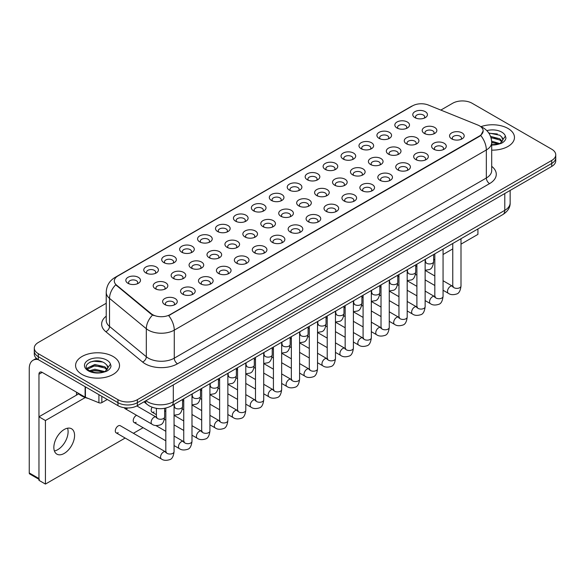 <?xml version="1.0" encoding="UTF-8"?>
<svg xmlns="http://www.w3.org/2000/svg" width="585" height="585" viewBox="0 0 585 585"><rect width="100%" height="100%" fill="white"/><g stroke="black" fill="none" stroke-linecap="round" stroke-linejoin="round"><path stroke-width="0.88" d="M396.988 127.998L396.988 127.998A7.327 4.227 180 0 1 396.988 122.016A7.327 4.227 180 0 1 407.35 122.016A7.327 4.227 180 0 1 407.35 127.998A7.327 4.227 180 0 1 396.988 127.998M406.151 128.554A4.578 2.64 0 0 0 406.75 127.245A4.578 2.64 0 0 0 405.405 125.38A4.578 2.64 0 0 0 400.418 124.802A4.578 2.64 0 0 0 397.595 127.245A4.578 2.64 0 0 0 398.195 128.554M379.058 138.352L379.058 138.352A7.327 4.227 180 0 1 379.058 132.371A7.327 4.227 180 0 1 389.42 132.371A7.327 4.227 180 0 1 389.42 138.352A7.327 4.227 180 0 1 379.058 138.352M388.213 138.908A4.578 2.64 0 0 0 388.813 137.599A4.578 2.64 0 0 0 387.475 135.735A4.578 2.64 0 0 0 382.488 135.157A4.578 2.64 0 0 0 379.658 137.599A4.578 2.64 0 0 0 380.257 138.908M361.12 148.707L361.12 148.707A7.327 4.227 180 0 1 361.12 142.725A7.327 4.227 180 0 1 371.482 142.725A7.327 4.227 180 0 1 371.482 148.707A7.327 4.227 180 0 1 361.12 148.707M370.283 149.263A4.578 2.64 0 0 0 370.883 147.954A4.578 2.64 0 0 0 369.537 146.089A4.578 2.64 0 0 0 364.55 145.511A4.578 2.64 0 0 0 361.727 147.954A4.578 2.64 0 0 0 362.327 149.263M343.19 159.054L343.19 159.054A7.327 4.227 180 0 1 343.19 153.08A7.327 4.227 180 0 1 353.552 153.08A7.327 4.227 180 0 1 353.552 159.054A7.327 4.227 180 0 1 343.19 159.054M352.345 159.617A4.578 2.64 0 0 0 352.945 158.308A4.578 2.64 0 0 0 351.607 156.444A4.578 2.64 0 0 0 346.62 155.866A4.578 2.64 0 0 0 343.79 158.308A4.578 2.64 0 0 0 344.389 159.617M325.253 169.409L325.253 169.409A7.327 4.227 180 0 1 325.253 163.434A7.327 4.227 180 0 1 335.614 163.434A7.327 4.227 180 0 1 335.614 169.409A7.327 4.227 180 0 1 325.253 169.409M334.415 169.972A4.578 2.64 0 0 0 335.015 168.663A4.578 2.64 0 0 0 333.669 166.798A4.578 2.64 0 0 0 328.682 166.22A4.578 2.64 0 0 0 325.86 168.663A4.578 2.64 0 0 0 326.459 169.972M307.322 179.763L307.322 179.763A7.327 4.227 180 0 1 307.322 173.782A7.327 4.227 180 0 1 317.684 173.782A7.327 4.227 180 0 1 317.684 179.763A7.327 4.227 180 0 1 307.322 179.763M316.478 180.326A4.578 2.64 0 0 0 317.077 179.017A4.578 2.64 0 0 0 315.739 177.153A4.578 2.64 0 0 0 310.752 176.575A4.578 2.64 0 0 0 307.922 179.017A4.578 2.64 0 0 0 308.522 180.326M289.385 190.118L289.385 190.118A7.327 4.227 180 0 1 289.385 184.136A7.327 4.227 180 0 1 299.747 184.136A7.327 4.227 180 0 1 299.747 190.118A7.327 4.227 180 0 1 289.385 190.118M298.547 190.681A4.578 2.64 0 0 0 299.147 189.372A4.578 2.64 0 0 0 297.802 187.5A4.578 2.64 0 0 0 292.814 186.929A4.578 2.64 0 0 0 289.992 189.372A4.578 2.64 0 0 0 290.591 190.681M271.455 200.472L271.455 200.472A7.327 4.227 180 0 1 271.455 194.491A7.327 4.227 180 0 1 281.816 194.491A7.327 4.227 180 0 1 281.816 200.472A7.327 4.227 180 0 1 271.455 200.472M280.61 201.035A4.578 2.64 0 0 0 281.209 199.726A4.578 2.64 0 0 0 279.871 197.854A4.578 2.64 0 0 0 274.884 197.284A4.578 2.64 0 0 0 272.054 199.726A4.578 2.64 0 0 0 272.654 201.035M253.517 210.827L253.517 210.827A7.327 4.227 180 0 1 253.517 204.845A7.327 4.227 180 0 1 263.879 204.845A7.327 4.227 180 0 1 263.879 210.827A7.327 4.227 180 0 1 253.517 210.827M262.68 211.39A4.578 2.64 0 0 0 263.279 210.081A4.578 2.64 0 0 0 261.934 208.209A4.578 2.64 0 0 0 256.947 207.638A4.578 2.64 0 0 0 254.124 210.081A4.578 2.64 0 0 0 254.724 211.39M235.587 221.181L235.587 221.181A7.327 4.227 180 0 1 235.587 215.2A7.327 4.227 180 0 1 245.949 215.2A7.327 4.227 180 0 1 245.949 221.181A7.327 4.227 180 0 1 235.587 221.181M244.742 221.744A4.578 2.64 0 0 0 245.342 220.435A4.578 2.64 0 0 0 244.004 218.563A4.578 2.64 0 0 0 239.016 217.993A4.578 2.64 0 0 0 236.186 220.435A4.578 2.64 0 0 0 236.786 221.744M217.649 231.536L217.649 231.536A7.327 4.227 180 0 1 217.649 225.554A7.327 4.227 180 0 1 228.011 225.554A7.327 4.227 180 0 1 228.011 231.536A7.327 4.227 180 0 1 217.649 231.536M226.812 232.099A4.578 2.64 0 0 0 227.411 230.79A4.578 2.64 0 0 0 226.066 228.918A4.578 2.64 0 0 0 221.079 228.347A4.578 2.64 0 0 0 218.256 230.79A4.578 2.64 0 0 0 218.856 232.099M199.719 241.89L199.719 241.89A7.327 4.227 180 0 1 199.719 235.909A7.327 4.227 180 0 1 210.081 235.909A7.327 4.227 180 0 1 210.081 241.89A7.327 4.227 180 0 1 199.719 241.89M208.874 242.453A4.578 2.64 0 0 0 209.474 241.144A4.578 2.64 0 0 0 208.136 239.272A4.578 2.64 0 0 0 203.149 238.702A4.578 2.64 0 0 0 200.319 241.144A4.578 2.64 0 0 0 200.918 242.453M181.781 252.245L181.781 252.245A7.327 4.227 180 0 1 181.781 246.263A7.327 4.227 180 0 1 192.143 246.263A7.327 4.227 180 0 1 192.143 252.245A7.327 4.227 180 0 1 181.781 252.245M190.944 252.808A4.578 2.64 0 0 0 191.544 251.499A4.578 2.64 0 0 0 190.198 249.627A4.578 2.64 0 0 0 185.211 249.056A4.578 2.64 0 0 0 182.388 251.499A4.578 2.64 0 0 0 182.988 252.808M163.851 262.599L163.851 262.599A7.327 4.227 180 0 1 163.851 256.618A7.327 4.227 180 0 1 174.213 256.618A7.327 4.227 180 0 1 174.213 262.599A7.327 4.227 180 0 1 163.851 262.599M173.006 263.155A4.578 2.64 0 0 0 173.606 261.853A4.578 2.64 0 0 0 172.268 259.981A4.578 2.64 0 0 0 167.281 259.411A4.578 2.64 0 0 0 164.451 261.853A4.578 2.64 0 0 0 165.05 263.155M145.914 272.954L145.914 272.954A7.327 4.227 180 0 1 145.914 266.972A7.327 4.227 180 0 1 156.275 266.972A7.327 4.227 180 0 1 156.275 272.954A7.327 4.227 180 0 1 145.914 272.954M155.076 273.509A4.578 2.64 0 0 0 155.676 272.2A4.578 2.64 0 0 0 154.33 270.336A4.578 2.64 0 0 0 149.343 269.765A4.578 2.64 0 0 0 146.521 272.2A4.578 2.64 0 0 0 147.12 273.509M127.983 283.308L127.983 283.308A7.327 4.227 180 0 1 127.983 277.327A7.327 4.227 180 0 1 138.345 277.327A7.327 4.227 180 0 1 138.345 283.308A7.327 4.227 180 0 1 127.983 283.308M137.139 283.864A4.578 2.64 0 0 0 137.738 282.555A4.578 2.64 0 0 0 136.4 280.69A4.578 2.64 0 0 0 131.413 280.113A4.578 2.64 0 0 0 128.583 282.555A4.578 2.64 0 0 0 129.183 283.864M414.926 117.643L414.926 117.643A7.327 4.227 180 0 1 414.926 111.662A7.327 4.227 180 0 1 425.28 111.662A7.327 4.227 180 0 1 425.288 117.643A7.327 4.227 180 0 1 414.926 117.643M424.081 118.199A4.578 2.64 0 0 0 424.681 116.89A4.578 2.64 0 0 0 423.343 115.026A4.578 2.64 0 0 0 418.355 114.455A4.578 2.64 0 0 0 415.525 116.89A4.578 2.64 0 0 0 416.125 118.199M406.414 143.786L406.414 143.786A7.327 4.227 180 0 1 406.414 137.804A7.327 4.227 180 0 1 416.769 137.804A7.327 4.227 180 0 1 416.769 143.786A7.327 4.227 180 0 1 406.414 143.786M415.569 144.349A4.578 2.64 0 0 0 416.169 143.04A4.578 2.64 0 0 0 414.831 141.175A4.578 2.64 0 0 0 409.836 140.597A4.578 2.64 0 0 0 407.014 143.04A4.578 2.64 0 0 0 407.613 144.349M388.477 154.14L388.477 154.14A7.327 4.227 180 0 1 388.477 148.159A7.327 4.227 180 0 1 398.838 148.159A7.327 4.227 180 0 1 398.838 154.14A7.327 4.227 180 0 1 388.477 154.14M397.632 154.703A4.578 2.64 0 0 0 398.231 153.394A4.578 2.64 0 0 0 396.893 151.522A4.578 2.64 0 0 0 391.906 150.952A4.578 2.64 0 0 0 389.076 153.394A4.578 2.64 0 0 0 389.676 154.703M370.546 164.495L370.546 164.495A7.327 4.227 180 0 1 370.546 158.513A7.327 4.227 180 0 1 380.901 158.513A7.327 4.227 180 0 1 380.901 164.495A7.327 4.227 180 0 1 370.546 164.495M379.702 165.058A4.578 2.64 0 0 0 380.301 163.749A4.578 2.64 0 0 0 378.963 161.877A4.578 2.64 0 0 0 373.969 161.306A4.578 2.64 0 0 0 371.146 163.749A4.578 2.64 0 0 0 371.746 165.058M352.609 174.849L352.609 174.849A7.327 4.227 180 0 1 352.609 168.868A7.327 4.227 180 0 1 362.971 168.868A7.327 4.227 180 0 1 362.971 174.849A7.327 4.227 180 0 1 352.609 174.849M361.764 175.412A4.578 2.64 0 0 0 362.364 174.103A4.578 2.64 0 0 0 361.025 172.231A4.578 2.64 0 0 0 356.038 171.661A4.578 2.64 0 0 0 353.208 174.103A4.578 2.64 0 0 0 353.808 175.412M334.678 185.204L334.678 185.204A7.327 4.227 180 0 1 334.678 179.222A7.327 4.227 180 0 1 345.033 179.222A7.327 4.227 180 0 1 345.033 185.204A7.327 4.227 180 0 1 334.678 185.204M343.834 185.767A4.578 2.64 0 0 0 344.433 184.458A4.578 2.64 0 0 0 343.095 182.586A4.578 2.64 0 0 0 338.101 182.015A4.578 2.64 0 0 0 335.278 184.458A4.578 2.64 0 0 0 335.878 185.767M316.741 195.558L316.741 195.558A7.327 4.227 180 0 1 316.741 189.577A7.327 4.227 180 0 1 327.103 189.577A7.327 4.227 180 0 1 327.103 195.558A7.327 4.227 180 0 1 316.741 195.558M325.896 196.121A4.578 2.64 0 0 0 326.503 194.812A4.578 2.64 0 0 0 325.158 192.94A4.578 2.64 0 0 0 320.17 192.37A4.578 2.64 0 0 0 317.341 194.812A4.578 2.64 0 0 0 317.94 196.121M298.811 205.913L298.811 205.913A7.327 4.227 180 0 1 298.811 199.931A7.327 4.227 180 0 1 309.165 199.931A7.327 4.227 180 0 1 309.165 205.913A7.327 4.227 180 0 1 298.811 205.913M307.966 206.476A4.578 2.64 0 0 0 308.566 205.167A4.578 2.64 0 0 0 307.227 203.295A4.578 2.64 0 0 0 302.233 202.724A4.578 2.64 0 0 0 299.41 205.167A4.578 2.64 0 0 0 300.01 206.476M280.873 216.267L280.873 216.267A7.327 4.227 180 0 1 280.873 210.286A7.327 4.227 180 0 1 291.235 210.286A7.327 4.227 180 0 1 291.235 216.267A7.327 4.227 180 0 1 280.873 216.267M290.028 216.83A4.578 2.64 0 0 0 290.635 215.521A4.578 2.64 0 0 0 289.29 213.649A4.578 2.64 0 0 0 284.303 213.079A4.578 2.64 0 0 0 281.473 215.521A4.578 2.64 0 0 0 282.072 216.83M262.943 226.622L262.943 226.622A7.327 4.227 180 0 1 262.943 220.64A7.327 4.227 180 0 1 273.297 220.64A7.327 4.227 180 0 1 273.297 226.622A7.327 4.227 180 0 1 262.943 226.622M272.098 227.177A4.578 2.64 0 0 0 272.698 225.876A4.578 2.64 0 0 0 271.36 224.004A4.578 2.64 0 0 0 266.365 223.433A4.578 2.64 0 0 0 263.542 225.876A4.578 2.64 0 0 0 264.142 227.177M245.005 236.976L245.005 236.976A7.327 4.227 180 0 1 245.005 230.995A7.327 4.227 180 0 1 255.367 230.995A7.327 4.227 180 0 1 255.367 236.976A7.327 4.227 180 0 1 245.005 236.976M254.161 237.532A4.578 2.64 0 0 0 254.767 236.23A4.578 2.64 0 0 0 253.422 234.358A4.578 2.64 0 0 0 248.435 233.788A4.578 2.64 0 0 0 245.605 236.23A4.578 2.64 0 0 0 246.205 237.532M227.075 247.331L227.075 247.331A7.327 4.227 180 0 1 227.075 241.349A7.327 4.227 180 0 1 237.43 241.349A7.327 4.227 180 0 1 237.43 247.331A7.327 4.227 180 0 1 227.075 247.331M236.23 247.886A4.578 2.64 0 0 0 236.83 246.577A4.578 2.64 0 0 0 235.492 244.713A4.578 2.64 0 0 0 230.497 244.142A4.578 2.64 0 0 0 227.675 246.577A4.578 2.64 0 0 0 228.274 247.886M209.137 257.685L209.137 257.685A7.327 4.227 180 0 1 209.137 251.704A7.327 4.227 180 0 1 219.499 251.704A7.327 4.227 180 0 1 219.499 257.685A7.327 4.227 180 0 1 209.137 257.685M218.293 258.241A4.578 2.64 0 0 0 218.9 256.932A4.578 2.64 0 0 0 217.554 255.067A4.578 2.64 0 0 0 212.567 254.49A4.578 2.64 0 0 0 209.737 256.932A4.578 2.64 0 0 0 210.344 258.241M191.207 268.04L191.207 268.04A7.327 4.227 180 0 1 191.207 262.058A7.327 4.227 180 0 1 201.562 262.058A7.327 4.227 180 0 1 201.562 268.04A7.327 4.227 180 0 1 191.207 268.04M200.362 268.595A4.578 2.64 0 0 0 200.962 267.286A4.578 2.64 0 0 0 199.624 265.422A4.578 2.64 0 0 0 194.63 264.844A4.578 2.64 0 0 0 191.807 267.286A4.578 2.64 0 0 0 192.406 268.595M173.27 278.387L173.27 278.387A7.327 4.227 180 0 1 173.27 272.413A7.327 4.227 180 0 1 183.631 272.413A7.327 4.227 180 0 1 183.631 278.387A7.327 4.227 180 0 1 173.27 278.387M182.425 278.95A4.578 2.64 0 0 0 183.032 277.641A4.578 2.64 0 0 0 181.686 275.776A4.578 2.64 0 0 0 176.699 275.199A4.578 2.64 0 0 0 173.869 277.641A4.578 2.64 0 0 0 174.476 278.95M155.339 288.741L155.339 288.741A7.327 4.227 180 0 1 155.339 282.767A7.327 4.227 180 0 1 165.694 282.767A7.327 4.227 180 0 1 165.694 288.741A7.327 4.227 180 0 1 155.339 288.741M164.495 289.304A4.578 2.64 0 0 0 165.094 287.995A4.578 2.64 0 0 0 163.756 286.131A4.578 2.64 0 0 0 158.762 285.553A4.578 2.64 0 0 0 155.939 287.995A4.578 2.64 0 0 0 156.539 289.304M424.344 133.431L424.344 133.431A7.327 4.227 180 0 1 424.344 127.457A7.327 4.227 180 0 1 434.706 127.457A7.327 4.227 180 0 1 434.706 133.431A7.327 4.227 180 0 1 424.344 133.431M433.5 133.994A4.578 2.64 0 0 0 434.099 132.685A4.578 2.64 0 0 0 432.761 130.821A4.578 2.64 0 0 0 427.774 130.243A4.578 2.64 0 0 0 424.944 132.685A4.578 2.64 0 0 0 425.544 133.994M433.763 149.226L433.763 149.226A7.327 4.227 180 0 1 433.763 143.245A7.327 4.227 180 0 1 444.125 143.245A7.327 4.227 180 0 1 444.125 149.226A7.327 4.227 180 0 1 433.763 149.226M442.925 149.789A4.578 2.64 0 0 0 443.525 148.48A4.578 2.64 0 0 0 442.18 146.608A4.578 2.64 0 0 0 437.192 146.038A4.578 2.64 0 0 0 434.37 148.48A4.578 2.64 0 0 0 434.969 149.789M415.833 159.581L415.833 159.581A7.327 4.227 180 0 1 415.833 153.599A7.327 4.227 180 0 1 426.187 153.599A7.327 4.227 180 0 1 426.187 159.581A7.327 4.227 180 0 1 415.833 159.581M424.988 160.144A4.578 2.64 0 0 0 425.587 158.835A4.578 2.64 0 0 0 424.249 156.963A4.578 2.64 0 0 0 419.262 156.392A4.578 2.64 0 0 0 416.432 158.835A4.578 2.64 0 0 0 417.032 160.144M397.895 169.935L397.895 169.935A7.327 4.227 180 0 1 397.895 163.954A7.327 4.227 180 0 1 408.257 163.954A7.327 4.227 180 0 1 408.257 169.935A7.327 4.227 180 0 1 397.895 169.935M407.058 170.498A4.578 2.64 0 0 0 407.657 169.189A4.578 2.64 0 0 0 406.312 167.317A4.578 2.64 0 0 0 401.325 166.747A4.578 2.64 0 0 0 398.502 169.189A4.578 2.64 0 0 0 399.102 170.498M379.965 180.29L379.965 180.29A7.327 4.227 180 0 1 379.965 174.308A7.327 4.227 180 0 1 390.319 174.308A7.327 4.227 180 0 1 390.319 180.29A7.327 4.227 180 0 1 379.965 180.29M389.12 180.853A4.578 2.64 0 0 0 389.72 179.544A4.578 2.64 0 0 0 388.381 177.672A4.578 2.64 0 0 0 383.394 177.101A4.578 2.64 0 0 0 380.564 179.544A4.578 2.64 0 0 0 381.164 180.853M362.027 190.644L362.027 190.644A7.327 4.227 180 0 1 362.027 184.663A7.327 4.227 180 0 1 372.389 184.663A7.327 4.227 180 0 1 372.389 190.644A7.327 4.227 180 0 1 362.027 190.644M371.19 191.2A4.578 2.64 0 0 0 371.789 189.898A4.578 2.64 0 0 0 370.444 188.026A4.578 2.64 0 0 0 365.457 187.456A4.578 2.64 0 0 0 362.634 189.898A4.578 2.64 0 0 0 363.234 191.2M344.097 200.999L344.097 200.999A7.327 4.227 180 0 1 344.097 195.017A7.327 4.227 180 0 1 354.452 195.017A7.327 4.227 180 0 1 354.452 200.999A7.327 4.227 180 0 1 344.097 200.999M353.252 201.554A4.578 2.64 0 0 0 353.852 200.253A4.578 2.64 0 0 0 352.514 198.381A4.578 2.64 0 0 0 347.527 197.81A4.578 2.64 0 0 0 344.697 200.253A4.578 2.64 0 0 0 345.296 201.554M326.159 211.353L326.159 211.353A7.327 4.227 180 0 1 326.159 205.372A7.327 4.227 180 0 1 336.521 205.372A7.327 4.227 180 0 1 336.521 211.353A7.327 4.227 180 0 1 326.159 211.353M335.322 211.909A4.578 2.64 0 0 0 335.922 210.6A4.578 2.64 0 0 0 334.576 208.735A4.578 2.64 0 0 0 329.589 208.165A4.578 2.64 0 0 0 326.766 210.6A4.578 2.64 0 0 0 327.366 211.909M308.229 221.708L308.229 221.708A7.327 4.227 180 0 1 308.229 215.726A7.327 4.227 180 0 1 318.584 215.726A7.327 4.227 180 0 1 318.584 221.708A7.327 4.227 180 0 1 308.229 221.708M317.384 222.263A4.578 2.64 0 0 0 317.984 220.954A4.578 2.64 0 0 0 316.646 219.09A4.578 2.64 0 0 0 311.659 218.512A4.578 2.64 0 0 0 308.829 220.954A4.578 2.64 0 0 0 309.428 222.263M290.292 232.062L290.292 232.062A7.327 4.227 180 0 1 290.292 226.081A7.327 4.227 180 0 1 300.653 226.081A7.327 4.227 180 0 1 300.653 232.062A7.327 4.227 180 0 1 290.292 232.062M299.454 232.618A4.578 2.64 0 0 0 300.054 231.309A4.578 2.64 0 0 0 298.708 229.444A4.578 2.64 0 0 0 293.721 228.867A4.578 2.64 0 0 0 290.899 231.309A4.578 2.64 0 0 0 291.498 232.618M272.361 242.409L272.361 242.409A7.327 4.227 180 0 1 272.361 236.435A7.327 4.227 180 0 1 282.716 236.435A7.327 4.227 180 0 1 282.723 242.409A7.327 4.227 180 0 1 272.361 242.409M281.517 242.972A4.578 2.64 0 0 0 282.116 241.663A4.578 2.64 0 0 0 280.778 239.799A4.578 2.64 0 0 0 275.791 239.221A4.578 2.64 0 0 0 272.961 241.663A4.578 2.64 0 0 0 273.561 242.972M254.424 252.764L254.424 252.764A7.327 4.227 180 0 1 254.424 246.79A7.327 4.227 180 0 1 264.786 246.79A7.327 4.227 180 0 1 264.786 252.764A7.327 4.227 180 0 1 254.424 252.764M263.586 253.327A4.578 2.64 0 0 0 264.186 252.018A4.578 2.64 0 0 0 262.84 250.153A4.578 2.64 0 0 0 257.853 249.576A4.578 2.64 0 0 0 255.031 252.018A4.578 2.64 0 0 0 255.63 253.327M236.494 263.118L236.494 263.118A7.327 4.227 180 0 1 236.494 257.137A7.327 4.227 180 0 1 246.855 257.137A7.327 4.227 180 0 1 246.855 263.118A7.327 4.227 180 0 1 236.494 263.118M245.649 263.681A4.578 2.64 0 0 0 246.248 262.373A4.578 2.64 0 0 0 244.91 260.508A4.578 2.64 0 0 0 239.923 259.93A4.578 2.64 0 0 0 237.093 262.373A4.578 2.64 0 0 0 237.693 263.681M218.556 273.473L218.556 273.473A7.327 4.227 180 0 1 218.556 267.491A7.327 4.227 180 0 1 228.918 267.491A7.327 4.227 180 0 1 228.918 273.473A7.327 4.227 180 0 1 218.556 273.473M227.719 274.036A4.578 2.64 0 0 0 228.318 272.727A4.578 2.64 0 0 0 226.973 270.855A4.578 2.64 0 0 0 221.986 270.285A4.578 2.64 0 0 0 219.163 272.727A4.578 2.64 0 0 0 219.763 274.036M200.626 283.827L200.626 283.827A7.327 4.227 180 0 1 200.626 277.846A7.327 4.227 180 0 1 210.988 277.846A7.327 4.227 180 0 1 210.988 283.827A7.327 4.227 180 0 1 200.626 283.827M209.781 284.39A4.578 2.64 0 0 0 210.381 283.082A4.578 2.64 0 0 0 209.042 281.209A4.578 2.64 0 0 0 204.055 280.639A4.578 2.64 0 0 0 201.225 283.082A4.578 2.64 0 0 0 201.825 284.39M182.688 294.182L182.688 294.182A7.327 4.227 180 0 1 182.688 288.2A7.327 4.227 180 0 1 193.05 288.2A7.327 4.227 180 0 1 193.05 294.182A7.327 4.227 180 0 1 182.688 294.182M191.851 294.745A4.578 2.64 0 0 0 192.45 293.436A4.578 2.64 0 0 0 191.105 291.564A4.578 2.64 0 0 0 186.118 290.994A4.578 2.64 0 0 0 183.295 293.436A4.578 2.64 0 0 0 183.895 294.745M164.758 304.536L164.758 304.536A7.327 4.227 180 0 1 164.758 298.555A7.327 4.227 180 0 1 175.12 298.555A7.327 4.227 180 0 1 175.12 304.536A7.327 4.227 180 0 1 164.758 304.536M173.913 305.099A4.578 2.64 0 0 0 174.513 303.79A4.578 2.64 0 0 0 173.175 301.918A4.578 2.64 0 0 0 168.188 301.348A4.578 2.64 0 0 0 165.358 303.79A4.578 2.64 0 0 0 165.957 305.099M451.7 138.872L451.7 138.872A7.327 4.227 180 0 1 451.7 132.89A7.327 4.227 180 0 1 462.055 132.89A7.327 4.227 180 0 1 462.055 138.872A7.327 4.227 180 0 1 451.7 138.872M460.856 139.435A4.578 2.64 0 0 0 461.455 138.126A4.578 2.64 0 0 0 460.117 136.254A4.578 2.64 0 0 0 455.13 135.683A4.578 2.64 0 0 0 452.3 138.126A4.578 2.64 0 0 0 452.9 139.435M477.886 125.066A12.358 7.137 180 0 1 479.539 125.863A12.358 7.137 180 0 1 483.159 130.908A12.358 7.137 180 0 1 479.539 135.954L170.067 314.628A12.358 7.137 180 0 1 151.201 313.677L116.539 285.092A12.358 7.137 180 0 1 114.302 281.005A12.358 7.137 180 0 1 117.921 275.959L412.557 105.856A12.358 7.137 180 0 1 428.388 105.051L477.886 125.066M508.029 128.481A21.974 12.687 0 0 0 480.943 126.66A21.974 12.687 0 0 1 508.029 128.481A21.974 12.687 0 0 1 514.464 137.453A21.974 12.687 0 0 0 508.029 128.481M113.095 356.492A21.974 12.687 0 0 0 89.147 353.742A21.974 12.687 0 0 0 75.582 365.464A21.974 12.687 0 0 0 82.017 374.437A21.974 12.687 0 0 0 105.965 377.186A21.974 12.687 0 0 0 119.53 365.464A21.974 12.687 0 0 0 113.095 356.492A21.974 12.687 0 0 0 89.147 353.742A21.974 12.687 0 0 0 75.582 365.464A21.974 12.687 0 0 0 82.017 374.437A21.974 12.687 0 0 0 105.965 377.186A21.974 12.687 0 0 0 119.53 365.464A21.974 12.687 0 0 0 113.095 356.492M483.159 130.908L480.738 135.457L479.539 136.327L168.677 315.622A16.022 9.25 60 0 1 174.271 330.145A18.31 10.574 180 0 1 148.378 330.145A18.31 10.574 180 0 1 146.323 328.733L109.527 298.394A18.31 10.574 180 0 1 106.221 292.325L106.221 320.361A18.31 10.574 0 0 0 109.527 326.423L146.323 356.762A18.31 10.574 0 0 0 148.378 358.174A18.31 10.574 0 0 0 174.271 358.174L486.34 178.008A18.31 10.574 0 0 0 491.7 170.535L491.7 142.499A18.31 10.574 180 0 1 486.34 149.972A16.022 9.25 -120 0 0 480.738 135.457M106.221 303.271L38.317 342.481A13.733 7.927 0 0 0 34.288 348.082L34.288 354.064A13.733 7.927 0 0 0 38.317 359.673L117.951 405.646L117.951 402.655A13.733 7.927 0 0 0 137.373 402.655L551.728 163.434A13.733 7.927 0 0 0 555.75 157.826A13.733 7.927 0 0 1 551.728 163.434L137.373 402.655A13.733 7.927 0 0 1 117.951 402.655L38.317 356.682L117.951 402.655L117.951 399.665A13.733 7.927 0 0 0 137.373 399.665L551.728 160.444A13.733 7.927 0 0 0 555.75 154.835A13.733 7.927 0 0 0 551.728 149.226L472.095 103.252A13.733 7.927 0 0 0 452.673 103.252L440.834 110.082M34.288 351.073A13.733 7.927 0 0 0 38.317 356.682A13.733 7.927 0 0 1 34.288 351.073M153.979 315.622L151.201 314.218L115.706 284.793A16.022 10.72 129.5 0 0 109.527 298.394L109.527 326.423A4.578 3.064 -50.5 0 1 105.783 331.68A22.888 13.214 180 0 1 106.221 316.171M491.7 150.133A21.974 12.687 0 0 0 514.464 137.453A21.974 12.687 0 0 1 491.7 150.133M34.288 348.082A13.733 7.927 0 0 0 38.317 353.691L117.951 399.665M117.951 405.646A13.733 7.927 0 0 0 137.373 405.646L551.728 166.425A13.733 7.927 0 0 0 555.75 160.816L555.75 154.835M491.7 144.678L498.391 144.202L501.301 143.354C504.094 141.921 505.645 140.129 505.952 137.98L505.381 136.129L502.837 139.698A10.347 5.974 0 0 0 501.667 136.934L499.817 135.245L488.767 133M502.683 140.407L500.153 143.457M491.649 141.16L499.912 143.625M491.7 142.352L498.764 144.122M490.566 136.422L499.802 138.806L502.208 141.307M490.969 137.599L499.802 139.99L501.813 141.877M501.667 136.934L502.829 139.837M488.921 133.241L497.345 133.965M491.049 137.87L497.243 138.689M491.7 142.623L497.243 143.435M77.483 392.754A22.888 13.214 0 0 0 81.366 395.745A22.888 13.214 0 0 0 88.401 398.509M107.75 368.418L107.903 367.709A10.347 5.974 0 0 0 106.733 364.952L104.883 363.263C95.34 356.514 79.443 365.318 89.256 370.554C93.264 372.725 98.002 373.274 103.457 372.214L106.368 371.365C109.161 369.932 110.711 368.14 111.018 365.998L110.448 364.141L105.22 371.468M89.563 370.729L94.872 369.23L104.978 371.643M102.309 371.446L94.061 370.736L90.785 371.329L94.872 370.415L103.83 372.133M87.245 368.813L87.56 367.914L94.872 364.484L104.869 366.817L107.274 369.325M87.531 369.157L94.872 365.669L104.869 368.009L106.879 369.888M106.733 364.952L107.896 367.848M90.002 362.064L94.061 361.245L102.412 361.983M90.77 366.59L94.061 365.991L102.309 366.7M57.739 449.682A14.647 8.461 120 0 0 67.546 428.205A14.647 8.461 120 0 1 57.739 449.682A14.647 8.461 120 0 1 54.405 450.969A14.647 8.461 120 0 0 57.739 449.682M101.841 396.352L101.841 402.612L107.267 399.482M38.157 359.578A18.31 10.574 -120 0 0 33.045 360.258A18.31 10.574 -120 0 0 29.25 368.645L29.25 472.936L38.961 478.537L38.961 374.246A4.578 2.64 60 0 1 39.912 372.155A4.578 2.64 60 0 1 42.2 372.382L85.11 397.156L85.11 386.692M38.961 479.312L29.725 473.982A2.289 1.324 -60 0 1 29.25 472.936M76.511 395.109L76.511 392.191M38.961 478.537A2.289 1.324 120 0 0 39.436 479.59M101.841 402.612A2.289 1.324 180 0 1 98.909 402.758L85.417 397.303A2.289 1.324 180 0 1 85.11 397.156M174.059 404.389L174.059 451.664C173.489 456.446 172.012 459.123 169.613 459.678C166.206 460.731 163.471 460.497 161.401 458.969A4.117 2.377 -60 0 1 160.773 455.671A4.117 2.377 -60 0 1 163.464 452.037A4.117 2.377 -60 0 1 163.646 451.942A4.117 2.377 -60 0 1 165.526 451.832L120.269 425.704A4.117 2.377 120 0 0 118.207 425.909A4.117 2.377 120 0 0 115.516 429.544A4.117 2.377 120 0 0 116.144 432.841A4.117 2.377 120 0 0 118.207 432.637M136.627 415.321A4.117 2.377 120 0 0 136.144 415.555A4.117 2.377 120 0 0 133.446 419.189A4.117 2.377 120 0 0 134.082 422.487A4.117 2.377 120 0 0 136.144 422.282M64.211 453.419A14.647 8.461 120 0 0 73.783 440.512A14.647 8.461 120 0 0 71.538 428.768A14.647 8.461 120 0 0 64.211 429.5A14.647 8.461 120 0 0 54.639 442.406A14.647 8.461 120 0 0 56.884 454.143A14.647 8.461 120 0 0 64.211 453.419M461.002 244.15L477.923 234.38L477.923 228.954M85.249 397.544L45.433 420.527L45.433 484.073L125.161 438.041M133.402 433.288L143.091 427.693M433.646 259.937L434.823 259.257M443.064 254.504L452.761 248.903M152.1 407.233A4.117 2.377 120 0 0 152.012 412.132A4.117 2.377 120 0 0 154.074 411.928M124.4 407.745A4.117 2.377 120 0 0 125.117 408.674A4.117 2.377 120 0 0 127.172 408.469M78.668 393.866L38.961 416.791L38.961 480.336L45.433 484.073M45.433 420.527L38.961 416.791M170.067 314.628L170.067 315.001M151.201 313.677L151.201 314.218M116.539 285.092L116.539 285.641M479.539 135.954L479.539 136.327M177.511 363.782A4.578 2.64 60 0 1 174.271 358.174L174.271 330.145L486.34 149.972L486.34 178.008A4.578 2.64 60 0 0 489.572 183.617L177.511 363.782A22.888 13.214 180 0 1 145.138 363.782A22.888 13.214 180 0 1 142.579 362.02L105.783 331.68M491.7 142.499C491.393 135.917 488.497 130.974 483.02 127.691L480.709 126.557A16.022 7.503 112 0 0 480.49 126.484M116.561 276.888A16.022 9.25 -120 0 0 114.901 277.517C109.424 280.807 106.528 285.743 106.221 292.325M114.901 277.517L411.211 106.441A16.022 9.25 60 0 1 412.425 105.929M152.568 315.066A16.022 10.72 129.5 0 0 146.323 328.733L146.323 356.762A4.578 3.064 -50.5 0 1 142.579 362.02M491.7 166.345A22.888 13.214 180 0 1 489.572 183.617M137.373 399.665L137.373 405.646M551.728 160.444L551.728 166.425M38.317 353.691L38.317 359.673M145.892 400.732A18.31 10.574 0 0 0 147.405 401.727A18.31 10.574 0 0 0 173.306 401.727L504.789 210.344A18.31 10.574 0 0 0 510.149 202.863C510.288 207.412 507.868 211.302 502.895 214.534L171.405 405.917A9.155 5.287 60 0 0 173.306 401.727L173.306 384.901M504.789 193.525L504.789 210.344A9.155 5.287 60 0 1 502.895 214.534M145.387 401.017A9.155 6.121 129.5 0 0 147.032 404.345L143.983 401.829M461.002 238.724L461.002 285.999A4.117 2.377 180 0 1 459.605 287.783A4.117 2.377 180 0 1 453.967 287.681A4.117 2.377 180 0 1 452.761 285.999L452.629 286.891L452.995 286.584M461.002 285.999C460.432 290.782 458.954 293.458 456.556 294.014C453.148 295.067 450.413 294.833 448.344 293.304A4.117 2.377 -60 0 1 447.715 290.006A4.117 2.377 -60 0 1 450.406 286.372A4.117 2.377 -60 0 1 450.589 286.277A4.117 2.377 -60 0 1 452.461 286.167L453.302 286.496M433.646 254.512L433.646 261.568A4.117 2.377 180 0 1 432.249 263.352A4.117 2.377 180 0 1 426.611 263.25A4.117 2.377 180 0 1 425.405 261.568L425.405 259.272M443.064 249.078L443.064 296.354A4.117 2.377 180 0 1 441.668 298.138A4.117 2.377 180 0 1 436.03 298.036A4.117 2.377 180 0 1 434.823 296.354L434.692 297.246L435.057 296.939M443.064 296.354C442.501 301.136 441.017 303.812 438.618 304.368C435.218 305.421 432.483 305.187 430.414 303.659A4.117 2.377 -60 0 1 429.778 300.361A4.117 2.377 -60 0 1 432.469 296.727A4.117 2.377 -60 0 1 432.651 296.632A4.117 2.377 -60 0 1 434.531 296.522L435.364 296.851M425.134 259.426L425.134 306.708A4.117 2.377 180 0 1 423.737 308.492A4.117 2.377 180 0 1 418.099 308.39A4.117 2.377 180 0 1 416.893 306.708L416.761 307.6L417.127 307.293M425.134 306.708C424.564 311.491 423.087 314.167 420.688 314.723C417.28 315.776 414.546 315.542 412.476 314.013A4.117 2.377 -60 0 1 411.847 310.715A4.117 2.377 -60 0 1 414.538 307.081A4.117 2.377 -60 0 1 414.721 306.979A4.117 2.377 -60 0 1 416.593 306.876L417.434 307.205M407.197 269.78L407.197 317.063A4.117 2.377 180 0 1 405.8 318.847A4.117 2.377 180 0 1 400.162 318.745A4.117 2.377 180 0 1 398.955 317.063L398.824 317.947L399.189 317.648M407.197 317.063C406.634 321.845 405.149 324.521 402.751 325.077C399.35 326.13 396.615 325.896 394.546 324.368A4.117 2.377 -60 0 1 393.91 321.063A4.117 2.377 -60 0 1 396.601 317.436A4.117 2.377 -60 0 1 396.784 317.333A4.117 2.377 -60 0 1 398.663 317.231L399.497 317.56M389.266 280.135L389.266 327.417A4.117 2.377 180 0 1 387.87 329.201A4.117 2.377 180 0 1 382.232 329.099A4.117 2.377 180 0 1 381.025 327.417L380.893 328.302L381.259 328.002M389.266 327.417C388.696 332.2 387.219 334.869 384.82 335.432C381.413 336.485 378.678 336.251 376.608 334.722A4.117 2.377 -60 0 1 375.979 331.417A4.117 2.377 -60 0 1 378.671 327.79A4.117 2.377 -60 0 1 378.853 327.688A4.117 2.377 -60 0 1 380.733 327.585L381.566 327.914M415.708 264.866L415.708 271.923A4.117 2.377 180 0 1 414.319 273.707A4.117 2.377 180 0 1 408.674 273.605A4.117 2.377 180 0 1 407.467 271.923L407.467 269.627M397.778 275.221L397.778 282.277A4.117 2.377 180 0 1 396.381 284.061A4.117 2.377 180 0 1 390.743 283.959A4.117 2.377 180 0 1 389.537 282.277L389.537 279.981M379.841 285.575L379.841 292.632A4.117 2.377 180 0 1 378.451 294.416A4.117 2.377 180 0 1 372.813 294.313A4.117 2.377 180 0 1 371.599 292.632L371.599 290.336M505.381 136.129A13.097 7.561 0 0 0 501.747 132.108A13.097 7.561 0 0 0 486.83 130.638M491.7 145A13.097 7.561 0 0 0 498.391 144.202M110.448 364.141A13.097 7.561 0 0 0 106.814 360.119A13.097 7.561 0 0 0 88.291 360.119A13.097 7.561 0 0 0 88.291 370.81A13.097 7.561 0 0 0 103.457 372.214M38.961 374.246L42.2 372.382M85.417 386.868L85.417 397.303M98.909 402.758L98.909 394.656M371.329 290.489L371.329 337.772A4.117 2.377 180 0 1 369.932 339.556A4.117 2.377 180 0 1 364.294 339.454A4.117 2.377 180 0 1 363.088 337.772L362.956 338.656L363.329 338.357M371.329 337.772C370.766 342.554 369.281 345.223 366.883 345.786C363.482 346.839 360.748 346.605 358.678 345.077A4.117 2.377 -60 0 1 358.042 341.772A4.117 2.377 -60 0 1 360.733 338.145A4.117 2.377 -60 0 1 360.916 338.042A4.117 2.377 -60 0 1 362.795 337.94L363.629 338.269M353.398 300.844L353.398 348.126A4.117 2.377 180 0 1 352.002 349.91A4.117 2.377 180 0 1 346.364 349.808A4.117 2.377 180 0 1 345.157 348.126L345.026 349.011L345.391 348.711M353.398 348.126C352.828 352.909 351.351 355.578 348.952 356.141C345.545 357.194 342.81 356.96 340.741 355.431A4.117 2.377 -60 0 1 340.112 352.126A4.117 2.377 -60 0 1 342.803 348.499A4.117 2.377 -60 0 1 342.986 348.397A4.117 2.377 -60 0 1 344.865 348.294L345.698 348.623M335.461 311.198L335.461 358.481A4.117 2.377 180 0 1 334.064 360.265A4.117 2.377 180 0 1 328.426 360.163A4.117 2.377 180 0 1 327.22 358.481L327.088 359.365L327.461 359.066M335.461 358.481C334.898 363.263 333.413 365.932 331.015 366.495C327.615 367.548 324.88 367.314 322.81 365.786A4.117 2.377 -60 0 1 322.174 362.481A4.117 2.377 -60 0 1 324.865 358.854A4.117 2.377 -60 0 1 325.048 358.751A4.117 2.377 -60 0 1 326.927 358.649L327.761 358.978M361.91 295.93L361.91 302.986A4.117 2.377 180 0 1 360.514 304.77A4.117 2.377 180 0 1 354.876 304.668A4.117 2.377 180 0 1 353.669 302.986L353.669 300.69M343.973 306.284L343.973 313.341A4.117 2.377 180 0 1 342.583 315.125A4.117 2.377 180 0 1 336.945 315.022A4.117 2.377 180 0 1 335.731 313.341L335.731 311.044M326.042 316.639L326.042 323.695A4.117 2.377 180 0 1 324.646 325.479A4.117 2.377 180 0 1 319.008 325.377A4.117 2.377 180 0 1 317.801 323.695L317.801 321.399M317.531 321.553L317.531 368.828A4.117 2.377 180 0 1 316.134 370.612A4.117 2.377 180 0 1 310.496 370.51A4.117 2.377 180 0 1 309.289 368.828L309.158 369.72L309.523 369.413M317.531 368.828C316.96 373.618 315.483 376.287 313.085 376.85C309.677 377.903 306.942 377.661 304.873 376.14A4.117 2.377 -60 0 1 304.244 372.835A4.117 2.377 -60 0 1 306.935 369.208A4.117 2.377 -60 0 1 307.118 369.106A4.117 2.377 -60 0 1 308.997 369.003L309.831 369.332M299.593 331.907L299.593 379.182A4.117 2.377 180 0 1 298.196 380.967A4.117 2.377 180 0 1 292.558 380.864A4.117 2.377 180 0 1 291.352 379.182L291.22 380.074L291.593 379.767M299.593 379.182C299.03 383.972 297.546 386.641 295.147 387.204C291.747 388.257 289.012 388.016 286.942 386.495A4.117 2.377 -60 0 1 286.306 383.19A4.117 2.377 -60 0 1 288.997 379.563A4.117 2.377 -60 0 1 289.18 379.46A4.117 2.377 -60 0 1 291.059 379.358L291.893 379.687M281.663 342.262L281.663 389.537A4.117 2.377 180 0 1 280.266 391.321A4.117 2.377 180 0 1 274.628 391.219A4.117 2.377 180 0 1 273.422 389.537L273.29 390.429L273.656 390.122M281.663 389.537C281.092 394.327 279.615 396.996 277.217 397.559C273.809 398.612 271.074 398.37 269.005 396.842A4.117 2.377 -60 0 1 268.376 393.544A4.117 2.377 -60 0 1 271.067 389.91A4.117 2.377 -60 0 1 271.25 389.815A4.117 2.377 -60 0 1 273.129 389.712L273.963 390.041M263.725 352.616L263.725 399.891A4.117 2.377 180 0 1 262.329 401.676A4.117 2.377 180 0 1 256.691 401.573A4.117 2.377 180 0 1 255.484 399.891L255.352 400.784L255.725 400.476M263.725 399.891C263.162 404.681 261.678 407.35 259.279 407.913C255.879 408.966 253.144 408.725 251.075 407.197A4.117 2.377 -60 0 1 250.439 403.899A4.117 2.377 -60 0 1 253.13 400.264A4.117 2.377 -60 0 1 253.312 400.169A4.117 2.377 -60 0 1 255.192 400.06L256.025 400.396M245.795 362.971L245.795 410.246A4.117 2.377 180 0 1 244.398 412.03A4.117 2.377 180 0 1 238.76 411.928A4.117 2.377 180 0 1 237.554 410.246L237.422 411.138L237.788 410.831M245.795 410.246C245.225 415.028 243.748 417.705 241.349 418.268C237.941 419.321 235.207 419.079 233.137 417.551A4.117 2.377 -60 0 1 232.508 414.253A4.117 2.377 -60 0 1 235.199 410.619A4.117 2.377 -60 0 1 235.382 410.524A4.117 2.377 -60 0 1 237.261 410.414L238.095 410.75M308.105 326.993L308.105 334.05A4.117 2.377 180 0 1 306.715 335.834A4.117 2.377 180 0 1 301.078 335.731A4.117 2.377 180 0 1 299.871 334.05L299.871 331.746M290.175 337.348L290.175 344.404A4.117 2.377 180 0 1 288.778 346.188A4.117 2.377 180 0 1 283.14 346.086A4.117 2.377 180 0 1 281.933 344.404L281.933 342.101M272.237 347.702L272.237 354.759A4.117 2.377 180 0 1 270.848 356.543A4.117 2.377 180 0 1 265.21 356.44A4.117 2.377 180 0 1 264.003 354.759L264.003 352.455M254.307 358.057L254.307 365.113A4.117 2.377 180 0 1 252.91 366.897A4.117 2.377 180 0 1 247.272 366.795A4.117 2.377 180 0 1 246.066 365.113L246.066 362.81M236.369 368.411L236.369 375.468A4.117 2.377 180 0 1 234.98 377.252A4.117 2.377 180 0 1 229.342 377.149A4.117 2.377 180 0 1 228.135 375.468L228.135 373.164M227.858 373.325L227.858 420.6A4.117 2.377 180 0 1 226.461 422.385A4.117 2.377 180 0 1 220.823 422.282A4.117 2.377 180 0 1 219.616 420.6L219.485 421.492L219.858 421.185M227.858 420.6C227.294 425.383 225.81 428.059 223.411 428.622C220.011 429.675 217.276 429.434 215.207 427.906A4.117 2.377 -60 0 1 214.571 424.608A4.117 2.377 -60 0 1 217.262 420.973A4.117 2.377 -60 0 1 217.445 420.878A4.117 2.377 -60 0 1 219.324 420.769L220.157 421.105M209.927 383.68L209.927 430.955A4.117 2.377 180 0 1 208.531 432.739A4.117 2.377 180 0 1 202.893 432.637A4.117 2.377 180 0 1 201.686 430.955L201.554 431.847L201.92 431.54M209.927 430.955C209.357 435.737 207.88 438.414 205.481 438.969C202.074 440.022 199.339 439.788 197.269 438.26A4.117 2.377 -60 0 1 196.64 434.962A4.117 2.377 -60 0 1 199.331 431.328A4.117 2.377 -60 0 1 199.514 431.233A4.117 2.377 -60 0 1 201.394 431.123L202.227 431.452M191.99 394.034L191.99 441.309A4.117 2.377 180 0 1 190.593 443.094A4.117 2.377 180 0 1 184.955 442.991A4.117 2.377 180 0 1 183.748 441.309L183.617 442.202L183.99 441.894M191.99 441.309C191.427 446.092 189.942 448.768 187.544 449.324C184.143 450.377 181.409 450.143 179.339 448.615A4.117 2.377 -60 0 1 178.703 445.317A4.117 2.377 -60 0 1 181.394 441.682A4.117 2.377 -60 0 1 181.577 441.587A4.117 2.377 -60 0 1 183.456 441.478L184.29 441.807M174.059 451.664A4.117 2.377 180 0 1 172.663 453.448A4.117 2.377 180 0 1 167.025 453.346A4.117 2.377 180 0 1 165.818 451.664L165.687 452.556L166.052 452.249M218.439 378.766L218.439 385.822A4.117 2.377 180 0 1 217.042 387.606A4.117 2.377 180 0 1 211.404 387.504A4.117 2.377 180 0 1 210.198 385.822L210.198 383.519M200.501 389.113L200.501 396.177A4.117 2.377 180 0 1 199.112 397.961A4.117 2.377 180 0 1 193.474 397.858A4.117 2.377 180 0 1 192.268 396.177L192.268 393.873M182.571 399.467L182.571 406.531A4.117 2.377 180 0 1 181.174 408.315A4.117 2.377 180 0 1 175.537 408.213A4.117 2.377 180 0 1 174.33 406.531L174.33 404.228M164.634 408.315L164.634 416.878A4.117 2.377 180 0 1 163.244 418.67A4.117 2.377 180 0 1 157.606 418.567A4.117 2.377 180 0 1 156.4 416.878L156.4 408.374M125.117 408.674L151.983 424.191A4.117 2.377 -60 0 1 151.354 420.886A4.117 2.377 -60 0 1 154.045 417.259A4.117 2.377 -60 0 1 154.228 417.156A4.117 2.377 -60 0 1 156.1 417.054L136.846 405.931M411.211 106.441L414.143 105.073M171.405 405.917C164.041 409.617 156.67 409.617 149.299 405.917L147.032 404.345M510.149 202.863L510.149 190.425M448.344 293.304L443.064 290.255M434.823 285.502L425.134 279.901M416.893 275.147L415.467 274.321M452.761 243.477L452.761 285.999M452.461 286.167L443.064 280.741M434.823 275.981L425.134 270.387M425.946 262.073L425.112 261.744M425.134 270.27L429.2 269.59C431.598 269.027 433.083 266.358 433.646 261.568M416.893 266.511L415.708 265.831M425.639 262.153L425.273 262.46L425.405 261.568M430.414 303.659L425.134 300.61M416.893 295.856L407.197 290.255M398.955 285.502L397.529 284.676M434.823 253.831L434.823 296.354M434.531 296.522L425.134 291.096M416.893 286.336L407.197 280.741M412.476 314.013L407.197 310.964M398.955 306.211L389.266 300.61M381.025 295.856L379.599 295.03M416.893 264.186L416.893 306.708M416.593 306.876L407.197 301.45M398.955 296.69L389.266 291.096M394.546 324.368L389.266 321.319M381.025 316.565L371.329 310.964M363.088 306.211L361.662 305.385M398.955 274.541L398.955 317.063M398.663 317.231L389.266 311.805M381.025 307.045L371.329 301.45M376.608 334.722L371.329 331.673M363.088 326.913L353.398 321.319M345.157 316.565L343.731 315.739M381.025 284.895L381.025 327.417M380.733 327.585L371.329 322.159M363.088 317.399L353.398 311.805M408.016 272.427L407.175 272.098M407.197 280.624L411.262 279.944C413.668 279.381 415.145 276.712 415.708 271.923M398.955 276.866L397.778 276.186M407.708 272.508L407.335 272.815L407.467 271.923M390.078 282.782L389.244 282.453M389.266 290.979L393.332 290.299C395.731 289.736 397.215 287.067 397.778 282.277M381.025 287.22L379.841 286.54M389.771 282.862L389.405 283.169L389.537 282.277M372.148 293.136L371.307 292.8M371.329 301.333L375.394 300.653C377.8 300.09 379.277 297.421 379.841 292.632M363.088 297.575L361.91 296.895M371.841 293.217L371.468 293.524L371.599 292.632M33.045 360.258L36.424 358.305M358.678 345.077L353.398 342.028M345.157 337.267L335.461 331.673M327.22 326.913L325.794 326.094M363.088 295.249L363.088 337.772M362.795 337.94L353.398 332.514M345.157 327.754L335.461 322.159M340.741 355.431L335.461 352.382M327.22 347.622L317.531 342.028M309.289 337.267L307.864 336.448M345.157 305.604L345.157 348.126M344.865 348.294L335.461 342.868M327.22 338.108L317.531 332.514M322.81 365.786L317.531 362.737M309.289 357.976L299.593 352.382M291.352 347.622L289.926 346.803M327.22 315.958L327.22 358.481M326.927 358.649L317.531 353.223M309.289 348.463L299.593 342.868M354.21 303.491L353.377 303.154M353.398 311.688L357.464 311.008C359.863 310.445 361.347 307.776 361.91 302.986M345.157 307.929L343.973 307.249M353.903 303.571L353.537 303.878L353.669 302.986M336.28 313.845L335.439 313.509M335.461 322.042L339.534 321.362C341.933 320.799 343.41 318.123 343.973 313.341M327.22 318.284L326.042 317.596M335.973 313.926L335.6 314.233L335.731 313.341M318.342 324.192L317.509 323.863M317.531 332.397L321.596 331.71C323.995 331.154 325.479 328.477 326.042 323.695M309.289 328.638L308.105 327.951M318.035 324.28L317.67 324.587L317.801 323.695M304.873 376.14L299.593 373.091M291.352 368.331L281.663 362.737M273.422 357.976L271.996 357.157M309.289 326.313L309.289 368.828M308.997 369.003L299.593 363.577M291.352 358.817L281.663 353.223M286.942 386.495L281.663 383.446M273.422 378.685L263.725 373.091M255.484 368.331L254.058 367.512M291.352 336.667L291.352 379.182M291.059 379.358L281.663 373.932M273.422 369.172L263.725 363.577M269.005 396.842L263.725 393.8M255.484 389.04L245.795 383.446M237.554 378.685L236.128 377.866M273.422 347.022L273.422 389.537M273.129 389.712L263.725 384.279M255.484 379.526L245.795 373.932M251.075 407.197L245.795 404.155M237.554 399.394L227.858 393.8M219.616 389.04L218.19 388.221M255.484 357.377L255.484 399.891M255.192 400.06L245.795 394.634M237.554 389.881L227.858 384.279M233.137 417.551L227.858 414.509M219.616 409.749L209.927 404.155M201.686 399.394L200.26 398.568M237.554 367.724L237.554 410.246M237.261 410.414L227.858 404.988M219.616 400.235L209.927 394.634M300.412 334.547L299.571 334.218M299.593 342.752L303.666 342.064C306.065 341.508 307.542 338.832 308.105 334.05M291.352 338.986L290.175 338.305M300.105 334.635L299.732 334.942L299.871 334.05M282.475 344.901L281.641 344.572M281.663 353.106L285.729 352.419C288.127 351.863 289.612 349.186 290.175 344.404M273.422 349.34L272.237 348.66M282.167 344.989L281.802 345.296L281.933 344.404M264.544 355.256L263.703 354.927M263.725 363.46L267.798 362.773C270.197 362.217 271.674 359.541 272.237 354.759M255.484 359.695L254.307 359.014M264.237 355.344L263.864 355.651L264.003 354.759M246.607 365.61L245.773 365.281M245.795 373.815L249.861 373.128C252.259 372.572 253.744 369.895 254.307 365.113M237.554 370.049L236.369 369.369M246.3 365.698L245.934 365.998L246.066 365.113M228.677 375.965L227.836 375.636M227.858 384.169L231.931 383.482C234.329 382.926 235.806 380.25 236.369 375.468M219.616 380.404L218.439 379.723M228.369 376.053L227.996 376.352L228.135 375.468M215.207 427.906L209.927 424.856M201.686 420.103L191.99 414.509M183.748 409.749L182.323 408.922M219.616 378.078L219.616 420.6M219.324 420.769L209.927 415.343M201.686 410.59L191.99 404.988M197.269 438.26L191.99 435.211M183.748 430.458L174.059 424.856M165.818 420.103L164.392 419.277M156.4 414.663L152.012 412.132M201.686 388.433L201.686 430.955M201.394 431.123L191.99 425.697M183.748 420.944L174.059 415.343M179.339 448.615L174.059 445.565M165.818 440.812L134.082 422.487M183.748 398.787L183.748 441.309M183.456 441.478L174.059 436.052M165.818 431.291L155.873 425.551M161.401 458.969L116.144 432.841M165.818 408.074L165.818 451.664M165.526 451.832L166.359 452.161M210.739 386.319L209.905 385.99M209.927 394.517L213.993 393.837C216.392 393.274 217.876 390.604 218.439 385.822M201.686 390.758L200.501 390.078M210.432 386.407L210.066 386.707L210.198 385.822M192.809 396.674L191.968 396.345M191.99 404.871L196.063 404.191C198.461 403.628 199.938 400.959 200.501 396.177M183.748 401.113L182.571 400.433M192.502 396.762L192.129 397.061L192.268 396.177M174.871 407.028L174.037 406.699M174.059 415.226L178.125 414.546C180.524 413.983 182.008 411.313 182.571 406.531M165.818 411.467L164.634 410.787M174.564 407.116L174.198 407.416L174.33 406.531M156.941 417.383L156.1 417.054M151.983 424.191C154.009 425.712 156.751 425.946 160.195 424.9C162.593 424.337 164.071 421.668 164.634 416.878M156.634 417.471L156.261 417.77L156.4 416.878"/></g></svg>
